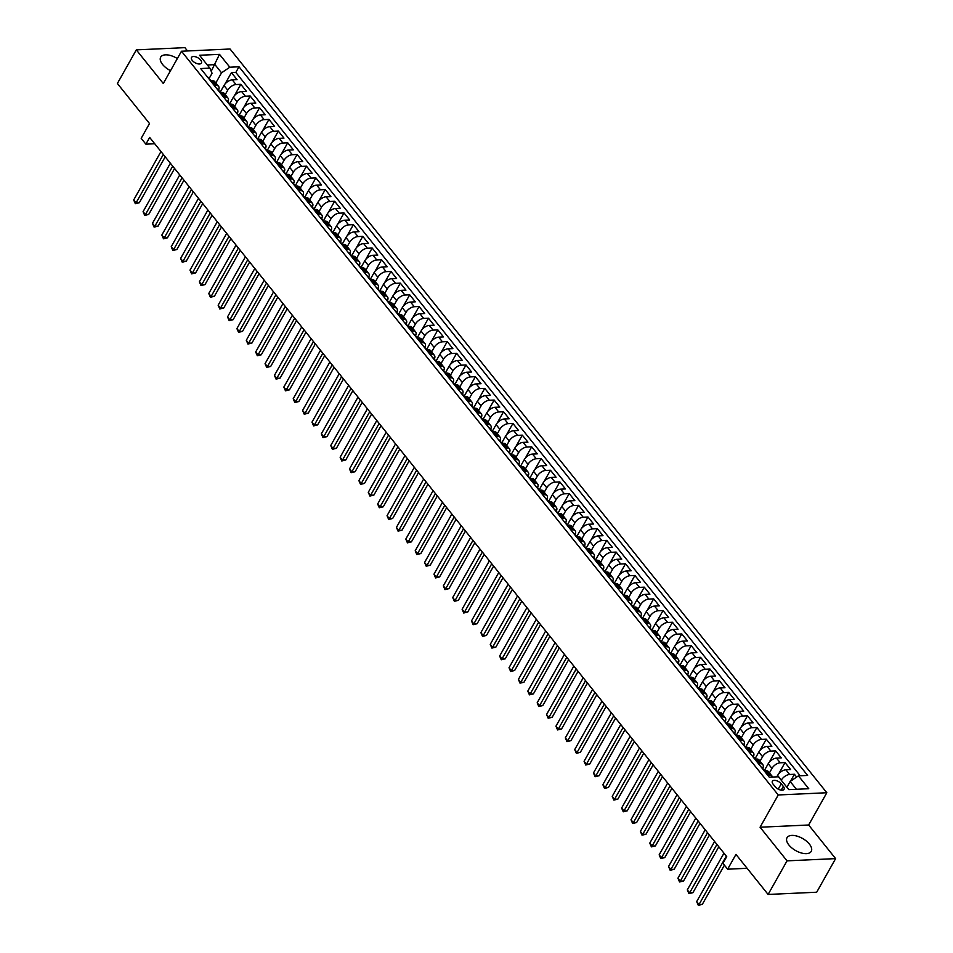 <?xml version="1.0" encoding="UTF-8"?>
<svg xmlns="http://www.w3.org/2000/svg" width="953" height="953" viewBox="0 0 953 953"><rect width="100%" height="100%" fill="white"/><g stroke="black" fill="none" stroke-linecap="round" stroke-linejoin="round"><path stroke-width="1.43" d="M177.341 58.562A13.902 6.969 29.4 0 0 160.688 57.144A13.902 6.969 29.4 0 0 162.558 64.435A13.902 6.969 29.4 0 0 170.539 70.653M788.893 845.001A13.902 6.969 29.4 0 0 801.294 852.959A13.902 6.969 29.4 0 0 811.241 851.363A13.902 6.969 29.4 0 0 809.371 844.06A13.902 6.969 29.4 0 0 796.97 836.103A13.902 6.969 29.4 0 0 787.023 837.711A13.902 6.969 29.4 0 0 788.893 845.001M192.256 60.444A5.706 2.859 29.4 0 0 197.342 63.708A5.706 2.859 29.4 0 0 201.428 63.053A5.706 2.859 29.4 0 0 200.666 60.063A5.706 2.859 29.4 0 0 195.568 56.799A5.706 2.859 29.4 0 0 191.493 57.454A5.706 2.859 29.4 0 0 192.256 60.444M187.55 50.962L184.894 47.65L136.315 49.878L117.386 83.483L149.514 123.533L141.187 138.328L145.88 144.165L154.731 143.76M826.823 792.741L230.054 49.008L181.475 51.236L778.244 794.969L826.823 792.741L808.644 825L760.065 827.228L787.035 860.857L835.614 858.617L808.644 825M835.614 858.617L816.685 892.222L768.106 894.45L735.966 854.4L727.639 869.196L747.116 868.29M787.035 860.857L768.106 894.45M796.66 777.064L794.421 774.265L790.478 781.257M776.79 776.85L777.588 775.42A7.136 3.86 -38.7 0 1 785.868 769.81L790.656 769.583L785.034 762.567L778.637 773.931M764.282 770.691L768.201 763.734A7.136 3.86 141.3 0 1 776.492 758.111L781.281 757.897L775.647 750.881L769.25 762.233M754.895 759.005L758.826 752.036A7.136 3.86 141.3 0 1 767.105 746.425L771.894 746.199L766.272 739.183L759.863 750.535M745.52 747.307L749.439 740.35A7.136 3.86 141.3 0 1 757.718 734.727L762.507 734.501L756.885 727.484L750.487 738.849M736.133 735.609L740.052 728.652A7.136 3.86 141.3 0 1 748.331 723.029L753.132 722.815L747.497 715.798L741.1 727.151M726.746 723.923L730.677 716.954A7.136 3.86 141.3 0 1 738.956 711.343L743.745 711.117L738.11 704.1L731.713 715.453M717.371 712.225L721.29 705.268A7.136 3.86 141.3 0 1 729.569 699.645L734.358 699.431L728.735 692.414L722.338 703.767M707.984 700.538L711.903 693.57A7.136 3.86 141.3 0 1 720.182 687.947L724.983 687.732L719.348 680.716L712.951 692.069M698.597 688.84L702.528 681.871A7.136 3.86 141.3 0 1 710.807 676.261L715.596 676.034L709.961 669.018L703.564 680.371M689.222 677.142L693.141 670.185A7.136 3.86 141.3 0 1 701.42 664.563L706.209 664.348L700.586 657.332L694.189 668.684M679.834 665.456L683.754 658.487A7.136 3.86 141.3 0 1 692.033 652.865L696.834 652.65L691.199 645.634L684.802 656.986M670.447 653.758L674.379 646.789A7.136 3.86 141.3 0 1 682.658 641.178L687.447 640.952L681.812 633.936L675.415 645.288M661.072 642.06L664.991 635.103A7.136 3.86 141.3 0 1 673.271 629.48L678.059 629.266L672.437 622.249L666.04 633.602M651.685 630.374L655.604 623.405A7.136 3.86 141.3 0 1 663.884 617.782L668.684 617.568L663.05 610.551L656.653 621.904M642.298 618.676L646.229 611.707A7.136 3.86 141.3 0 1 654.508 606.096L659.297 605.87L653.663 598.853L647.266 610.218M632.911 606.978L636.842 600.021A7.136 3.86 141.3 0 1 645.121 594.398L649.91 594.184L644.288 587.167L637.891 598.52M623.536 595.291L627.455 588.323A7.136 3.86 141.3 0 1 635.734 582.712L640.535 582.486L634.901 575.469L628.504 586.822M614.149 583.593L618.08 576.625A7.136 3.86 141.3 0 1 626.359 571.014L631.148 570.787L625.513 563.771L619.116 575.135M604.762 571.895L608.693 564.938A7.136 3.86 141.3 0 1 616.972 559.316L621.761 559.101L616.138 552.085L609.741 563.437M595.387 560.209L599.306 553.24A7.136 3.86 141.3 0 1 607.585 547.63L612.386 547.403L606.751 540.387L600.354 551.739M586 548.511L589.919 541.554A7.136 3.86 141.3 0 1 598.21 535.931L602.999 535.705L597.364 528.689L590.967 540.053M576.613 536.813L580.544 529.856A7.136 3.86 141.3 0 1 588.823 524.233L593.612 524.019L587.989 517.002L581.592 528.355M567.238 525.127L571.157 518.158A7.136 3.86 141.3 0 1 579.436 512.547L584.237 512.321L578.602 505.304L572.205 516.657M557.85 513.429L561.77 506.472A7.136 3.86 141.3 0 1 570.061 500.849L574.85 500.635L569.215 493.618L562.818 504.971M548.463 501.743L552.395 494.774A7.136 3.86 141.3 0 1 560.674 489.151L565.463 488.937L559.84 481.92L553.443 493.273M539.088 490.045L543.007 483.076A7.136 3.86 141.3 0 1 551.287 477.465L556.087 477.239L550.453 470.222L544.056 481.575M529.701 478.346L533.62 471.39A7.136 3.86 141.3 0 1 541.912 465.767L546.7 465.552L541.066 458.536L534.669 469.889M520.314 466.66L524.245 459.691A7.136 3.86 141.3 0 1 532.524 454.069L537.313 453.854L531.691 446.838L525.294 458.19M510.939 454.962L514.858 447.993A7.136 3.86 141.3 0 1 523.137 442.383L527.938 442.156L522.304 435.14L515.907 446.492M501.552 443.264L505.471 436.307A7.136 3.86 141.3 0 1 513.762 430.685L518.551 430.47L512.917 423.454L506.519 434.806M492.165 431.578L496.096 424.609A7.136 3.86 141.3 0 1 504.375 418.986L509.164 418.772L503.541 411.756L497.144 423.108M482.79 419.88L486.709 412.911A7.136 3.86 141.3 0 1 494.988 407.3L499.789 407.074L494.154 400.057L487.757 411.422M473.403 408.182L477.322 401.225A7.136 3.86 141.3 0 1 485.613 395.602L490.402 395.388L484.767 388.371L478.37 399.724M464.016 396.496L467.947 389.527A7.136 3.86 141.3 0 1 476.226 383.916L481.015 383.69L475.392 376.673L468.983 388.026M454.641 384.798L458.56 377.829A7.136 3.86 141.3 0 1 466.839 372.218L471.628 371.992L466.005 364.975L459.608 376.34M445.254 373.099L449.173 366.143A7.136 3.86 141.3 0 1 457.464 360.52L462.253 360.305L456.618 353.289L450.221 364.642M435.866 361.413L439.798 354.445A7.136 3.86 141.3 0 1 448.077 348.834L452.866 348.607L447.243 341.591L440.834 352.944M426.491 349.715L430.411 342.758A7.136 3.86 141.3 0 1 438.69 337.136L443.479 336.909L437.856 329.893L431.459 341.257M417.104 338.017L421.023 331.06A7.136 3.86 141.3 0 1 429.303 325.438L434.103 325.223L428.469 318.207L422.072 329.559M407.717 326.331L411.648 319.362A7.136 3.86 141.3 0 1 419.928 313.751L424.716 313.525L419.082 306.509L412.685 317.861M398.342 314.633L402.261 307.676A7.136 3.86 141.3 0 1 410.54 302.053L415.329 301.839L409.707 294.822L403.31 306.175M388.955 302.947L392.874 295.978A7.136 3.86 141.3 0 1 401.153 290.355L405.954 290.141L400.32 283.124L393.923 294.477M379.568 291.249L383.499 284.28A7.136 3.86 141.3 0 1 391.778 278.669L396.567 278.443L390.933 271.426L384.536 282.779M370.193 279.551L374.112 272.594A7.136 3.86 141.3 0 1 382.391 266.971L387.18 266.757L381.557 259.74L375.16 271.093M360.806 267.864L364.725 260.896A7.136 3.86 141.3 0 1 373.004 255.273L377.805 255.059L372.17 248.042L365.773 259.395M351.419 256.166L355.35 249.198A7.136 3.86 141.3 0 1 363.629 243.587L368.418 243.36L362.783 236.344L356.386 247.697M342.044 244.468L345.963 237.511A7.136 3.86 141.3 0 1 354.242 231.889L359.031 231.674L353.408 224.658L347.011 236.01M332.657 232.782L336.576 225.813A7.136 3.86 141.3 0 1 344.855 220.191L349.656 219.976L344.021 212.96L337.624 224.312M323.27 221.084L327.201 214.115A7.136 3.86 141.3 0 1 335.48 208.504L340.269 208.278L334.634 201.262L328.237 212.626M313.882 209.386L317.814 202.429A7.136 3.86 141.3 0 1 326.093 196.806L330.882 196.592L325.259 189.576L318.862 200.928M304.507 197.7L308.427 190.731A7.136 3.86 141.3 0 1 316.706 185.12L321.506 184.894L315.872 177.877L309.475 189.23M295.12 186.002L299.051 179.033A7.136 3.86 141.3 0 1 307.331 173.422L312.119 173.196L306.485 166.179L300.088 177.544M285.733 174.304L289.664 167.347A7.136 3.86 141.3 0 1 297.944 161.724L302.732 161.51L297.11 154.493L290.713 165.846M276.358 162.618L280.277 155.649A7.136 3.86 141.3 0 1 288.556 150.038L293.357 149.812L287.723 142.795L281.326 154.148M266.971 150.919L270.89 143.963A7.136 3.86 141.3 0 1 279.181 138.34L283.97 138.114L278.336 131.097L271.939 142.462M257.584 139.221L261.515 132.264A7.136 3.86 141.3 0 1 269.794 126.642L274.583 126.427L268.96 119.411L262.563 130.764M248.209 127.535L252.128 120.566A7.136 3.86 141.3 0 1 260.407 114.956L265.208 114.729L259.573 107.713L253.176 119.065M238.822 115.837L242.741 108.88A7.136 3.86 141.3 0 1 251.032 103.258L255.821 103.043L250.186 96.027L243.789 107.379M229.435 104.151L233.366 97.182A7.136 3.86 141.3 0 1 241.645 91.559L246.434 91.345L240.811 84.329L234.414 95.681M727.639 869.196L722.946 863.347L726.734 856.628L149.669 137.446L145.88 144.165M783.318 786.368L781.257 783.795A5.527 2.764 29.4 0 0 776.326 780.638A5.527 2.764 29.4 0 0 772.371 781.269A5.527 2.764 29.4 0 0 773.121 784.176L775.182 786.749A5.527 2.764 29.4 0 0 780.114 789.906A5.527 2.764 29.4 0 0 784.069 789.275A5.527 2.764 29.4 0 0 783.318 786.368L781.198 790.132M209.136 78.48L212.078 73.262L209.851 68.128L200.666 68.545L769.285 777.195L778.482 776.778L788.798 789.632L808.752 788.715L798.435 775.861L807.62 775.432L239 66.781L229.816 67.21L221.537 72.821L214.961 64.637L207.337 64.995M209.851 68.128L199.534 55.262L219.488 54.345L229.816 67.21M225.218 94.633L227.731 90.166A7.136 3.86 -38.7 0 1 236.01 84.543L240.811 84.329M220.06 92.453L223.979 85.484L227.731 90.166M234.593 106.331L237.118 101.864A7.136 3.86 -38.7 0 1 245.397 96.241L250.186 96.027M243.98 118.017L246.505 113.55A7.136 3.86 -38.7 0 1 254.785 107.939L259.573 107.713M253.367 129.715L255.88 125.248A7.136 3.86 -38.7 0 1 264.16 119.625L268.96 119.411M262.742 141.413L265.268 136.946A7.136 3.86 -38.7 0 1 273.547 131.323L278.336 131.097M272.129 153.099L274.655 148.632A7.136 3.86 -38.7 0 1 282.934 143.021L287.723 142.795M281.516 164.798L284.03 160.33A7.136 3.86 -38.7 0 1 292.309 154.708L297.11 154.493M290.903 176.496L293.417 172.028A7.136 3.86 -38.7 0 1 301.696 166.406L306.485 166.179M300.278 188.182L302.804 183.715A7.136 3.86 -38.7 0 1 311.083 178.104L315.872 177.877M309.665 199.88L312.179 195.413A7.136 3.86 -38.7 0 1 320.458 189.79L325.259 189.576M319.052 211.578L321.566 207.099A7.136 3.86 -38.7 0 1 329.845 201.488L334.634 201.262M328.428 223.264L330.953 218.797A7.136 3.86 -38.7 0 1 339.232 213.174L344.021 212.96M337.815 234.962L340.328 230.495A7.136 3.86 -38.7 0 1 348.607 224.872L353.408 224.658M347.202 246.66L349.715 242.181A7.136 3.86 -38.7 0 1 357.994 236.57L362.783 236.344M356.577 258.346L359.102 253.879A7.136 3.86 -38.7 0 1 367.381 248.256L372.17 248.042M365.964 270.044L368.477 265.577A7.136 3.86 -38.7 0 1 376.769 259.955L381.557 259.74M375.351 281.743L377.864 277.263A7.136 3.86 -38.7 0 1 386.144 271.653L390.933 271.426M384.726 293.429L387.252 288.962A7.136 3.86 -38.7 0 1 395.531 283.339L400.32 283.124M394.113 305.127L396.627 300.66A7.136 3.86 -38.7 0 1 404.918 295.037L409.707 294.822M403.5 316.813L406.014 312.346A7.136 3.86 -38.7 0 1 414.293 306.735L419.082 306.509M412.875 328.511L415.401 324.044A7.136 3.86 -38.7 0 1 423.68 318.421L428.469 318.207M422.262 340.209L424.776 335.742A7.136 3.86 -38.7 0 1 433.067 330.119L437.856 329.893M431.649 351.895L434.163 347.428A7.136 3.86 -38.7 0 1 442.442 341.817L447.243 341.591M441.025 363.593L443.55 359.126A7.136 3.86 -38.7 0 1 451.829 353.503L456.618 353.289M450.412 375.291L452.925 370.824A7.136 3.86 -38.7 0 1 461.216 365.202L466.005 364.975M459.799 386.978L462.312 382.51A7.136 3.86 -38.7 0 1 470.591 376.9L475.392 376.673M469.174 398.676L471.699 394.208A7.136 3.86 -38.7 0 1 479.978 388.586L484.767 388.371M478.561 410.374L481.074 405.895A7.136 3.86 -38.7 0 1 489.365 400.284L494.154 400.057M487.948 422.06L490.461 417.593A7.136 3.86 -38.7 0 1 498.741 411.97L503.541 411.756M497.323 433.758L499.849 429.291A7.136 3.86 -38.7 0 1 508.128 423.668L512.917 423.454M506.71 445.456L509.224 440.977A7.136 3.86 -38.7 0 1 517.515 435.366L522.304 435.14M516.097 457.142L518.611 452.675A7.136 3.86 -38.7 0 1 526.89 447.052L531.691 446.838M525.472 468.84L527.998 464.373A7.136 3.86 -38.7 0 1 536.277 458.75L541.066 458.536M534.859 480.538L537.373 476.059A7.136 3.86 -38.7 0 1 545.664 470.448L550.453 470.222M544.246 492.224L546.76 487.757A7.136 3.86 -38.7 0 1 555.039 482.135L559.84 481.92M553.622 503.923L556.147 499.455A7.136 3.86 -38.7 0 1 564.426 493.833L569.215 493.618M563.009 515.609L565.534 511.142A7.136 3.86 -38.7 0 1 573.813 505.531L578.602 505.304M572.396 527.307L574.909 522.84A7.136 3.86 -38.7 0 1 583.188 517.217L587.989 517.002M581.771 539.005L584.296 534.538A7.136 3.86 -38.7 0 1 592.575 528.915L597.364 528.689M591.158 550.691L593.683 546.224A7.136 3.86 -38.7 0 1 601.962 540.613L606.751 540.387M600.545 562.389L603.058 557.922A7.136 3.86 -38.7 0 1 611.338 552.299L616.138 552.085M609.932 574.087L612.445 569.62A7.136 3.86 -38.7 0 1 620.725 563.997L625.513 563.771M619.307 585.773L621.832 581.306A7.136 3.86 -38.7 0 1 630.112 575.695L634.901 575.469M628.694 597.471L631.208 593.004A7.136 3.86 -38.7 0 1 639.487 587.382L644.288 587.167M638.081 609.17L640.595 604.69A7.136 3.86 -38.7 0 1 648.874 599.08L653.663 598.853M647.456 620.856L649.982 616.388A7.136 3.86 -38.7 0 1 658.261 610.766L663.05 610.551M656.843 632.554L659.357 628.087A7.136 3.86 -38.7 0 1 667.636 622.464L672.437 622.249M666.23 644.252L668.744 639.773A7.136 3.86 -38.7 0 1 677.023 634.162L681.812 633.936M675.606 655.938L678.131 651.471A7.136 3.86 -38.7 0 1 686.41 645.848L691.199 645.634M684.993 667.636L687.506 663.169A7.136 3.86 -38.7 0 1 695.785 657.546L700.586 657.332M694.38 679.334L696.893 674.855A7.136 3.86 -38.7 0 1 705.172 669.244L709.961 669.018M703.755 691.02L706.28 686.553A7.136 3.86 -38.7 0 1 714.559 680.93L719.348 680.716M713.142 702.718L715.655 698.251A7.136 3.86 -38.7 0 1 723.946 692.628L728.735 692.414M722.529 714.405L725.042 709.937A7.136 3.86 -38.7 0 1 733.322 704.327L738.11 704.1M731.904 726.103L734.429 721.635A7.136 3.86 -38.7 0 1 742.709 716.013L747.497 715.798M741.291 737.801L743.805 733.333A7.136 3.86 -38.7 0 1 752.096 727.711L756.885 727.484M750.678 749.487L753.192 745.02A7.136 3.86 -38.7 0 1 761.471 739.409L766.272 739.183M760.053 761.185L762.579 756.718A7.136 3.86 -38.7 0 1 770.858 751.095L775.647 750.881M769.44 772.883L771.954 768.416A7.136 3.86 -38.7 0 1 780.245 762.793L785.034 762.567M781.257 780.245L781.341 780.102A7.136 3.86 -38.7 0 1 789.62 774.491L794.421 774.265M800.186 775.778L235.82 72.428L231.424 72.631L225.027 83.983M223.979 85.484A7.136 3.86 141.3 0 1 232.258 79.873L237.059 79.647L231.424 72.631M764.163 770.81L765.914 770.727A7.136 3.86 -38.7 0 1 768.44 771.644L772.204 776.314A7.136 3.86 -38.7 0 1 772.585 777.04M767.915 775.48L769.667 775.408A7.136 3.86 -38.7 0 1 772.204 776.314M758.528 763.794L760.28 763.71A7.136 3.86 -38.7 0 1 762.817 764.628A7.136 3.86 -38.7 0 1 762.734 768.416M762.817 764.628L759.064 759.946A7.136 3.86 141.3 0 0 756.527 759.029L754.776 759.112M749.141 752.096L750.904 752.012A7.136 3.86 -38.7 0 1 753.43 752.93A7.136 3.86 -38.7 0 1 753.346 756.718M753.43 752.93L749.677 748.248A7.136 3.86 141.3 0 0 747.152 747.343L745.389 747.414M739.766 740.398L741.517 740.326A7.136 3.86 -38.7 0 1 744.055 741.231A7.136 3.86 -38.7 0 1 743.971 745.02M744.055 741.231L740.29 736.562A7.136 3.86 141.3 0 0 737.765 735.645L736.014 735.728M730.379 728.711L732.13 728.628A7.136 3.86 -38.7 0 1 734.668 729.545A7.136 3.86 -38.7 0 1 734.584 733.333M734.668 729.545L730.915 724.864A7.136 3.86 141.3 0 0 728.378 723.946L726.627 724.03M720.992 717.013L722.755 716.93A7.136 3.86 -38.7 0 1 725.281 717.847A7.136 3.86 -38.7 0 1 725.197 721.635M725.281 717.847L721.528 713.166A7.136 3.86 141.3 0 0 719.003 712.26L717.24 712.332M711.617 705.315L713.368 705.244A7.136 3.86 -38.7 0 1 715.894 706.149A7.136 3.86 -38.7 0 1 715.822 709.937M715.894 706.149L712.141 701.479A7.136 3.86 141.3 0 0 709.616 700.562L707.865 700.646M702.23 693.629L703.981 693.546A7.136 3.86 -38.7 0 1 706.518 694.463A7.136 3.86 -38.7 0 1 706.435 698.251M706.518 694.463L702.766 689.781A7.136 3.86 141.3 0 0 700.229 688.864L698.478 688.948M692.843 681.931L694.606 681.848A7.136 3.86 -38.7 0 1 697.131 682.765A7.136 3.86 -38.7 0 1 697.048 686.553M697.131 682.765L693.379 678.083A7.136 3.86 141.3 0 0 690.854 677.178L689.09 677.249M683.468 670.233L685.219 670.162A7.136 3.86 -38.7 0 1 687.744 671.067A7.136 3.86 -38.7 0 1 687.673 674.855M687.744 671.067L683.992 666.397A7.136 3.86 141.3 0 0 681.466 665.48L679.715 665.563M674.081 658.547L675.832 658.463A7.136 3.86 -38.7 0 1 678.369 659.381A7.136 3.86 -38.7 0 1 678.286 663.169M678.369 659.381L674.617 654.699A7.136 3.86 141.3 0 0 672.079 653.782L670.328 653.865M664.694 646.849L666.457 646.765A7.136 3.86 -38.7 0 1 668.982 647.683A7.136 3.86 -38.7 0 1 668.899 651.471M668.982 647.683L665.23 643.001A7.136 3.86 141.3 0 0 662.692 642.096L660.941 642.179M655.319 635.163L657.07 635.079A7.136 3.86 -38.7 0 1 659.595 635.985A7.136 3.86 -38.7 0 1 659.524 639.773M659.595 635.985L655.843 631.315A7.136 3.86 141.3 0 0 653.317 630.398L651.566 630.481M645.931 623.465L647.683 623.381A7.136 3.86 -38.7 0 1 650.22 624.298A7.136 3.86 -38.7 0 1 650.137 628.087M650.22 624.298L646.468 619.617A7.136 3.86 141.3 0 0 643.93 618.7L642.179 618.783M636.544 611.766L638.307 611.683A7.136 3.86 -38.7 0 1 640.833 612.6A7.136 3.86 -38.7 0 1 640.75 616.388M640.833 612.6L637.08 607.931A7.136 3.86 141.3 0 0 634.543 607.013L632.792 607.097M627.169 600.08L628.92 599.997A7.136 3.86 -38.7 0 1 631.446 600.914A7.136 3.86 -38.7 0 1 631.362 604.702M631.446 600.914L627.693 596.233A7.136 3.86 141.3 0 0 625.168 595.315L623.417 595.399M617.782 588.382L619.533 588.299A7.136 3.86 -38.7 0 1 622.071 589.216A7.136 3.86 -38.7 0 1 621.987 593.004M622.071 589.216L618.318 584.534A7.136 3.86 141.3 0 0 615.781 583.629L614.03 583.701M608.395 576.684L610.146 576.613A7.136 3.86 -38.7 0 1 612.684 577.518A7.136 3.86 -38.7 0 1 612.6 581.306M612.684 577.518L608.931 572.848A7.136 3.86 141.3 0 0 606.394 571.931L604.643 572.014M599.02 564.998L600.771 564.915A7.136 3.86 -38.7 0 1 603.297 565.832A7.136 3.86 -38.7 0 1 603.213 569.62M603.297 565.832L599.544 561.15A7.136 3.86 141.3 0 0 597.019 560.233L595.268 560.316M589.633 553.3L591.384 553.216A7.136 3.86 -38.7 0 1 593.922 554.134A7.136 3.86 -38.7 0 1 593.838 557.922M593.922 554.134L590.169 549.452A7.136 3.86 141.3 0 0 587.632 548.547L585.881 548.618M580.246 541.602L581.997 541.53A7.136 3.86 -38.7 0 1 584.534 542.436A7.136 3.86 -38.7 0 1 584.451 546.224M584.534 542.436L580.782 537.766A7.136 3.86 141.3 0 0 578.245 536.849L576.494 536.932M570.871 529.916L572.622 529.832A7.136 3.86 -38.7 0 1 575.147 530.75A7.136 3.86 -38.7 0 1 575.064 534.538M575.147 530.75L571.395 526.068A7.136 3.86 141.3 0 0 568.87 525.151L567.118 525.234M561.484 518.218L563.235 518.134A7.136 3.86 -38.7 0 1 565.772 519.051A7.136 3.86 -38.7 0 1 565.689 522.84M565.772 519.051L562.02 514.37A7.136 3.86 141.3 0 0 559.482 513.464L557.731 513.536M552.097 506.519L553.848 506.448A7.136 3.86 -38.7 0 1 556.385 507.353A7.136 3.86 -38.7 0 1 556.302 511.142M556.385 507.353L552.633 502.684A7.136 3.86 141.3 0 0 550.095 501.766L548.344 501.85M542.722 494.833L544.473 494.75A7.136 3.86 -38.7 0 1 546.998 495.667A7.136 3.86 -38.7 0 1 546.915 499.455M546.998 495.667L543.246 490.986A7.136 3.86 141.3 0 0 540.72 490.068L538.957 490.152M533.335 483.135L535.086 483.052A7.136 3.86 -38.7 0 1 537.623 483.969A7.136 3.86 -38.7 0 1 537.54 487.757M537.623 483.969L533.871 479.288A7.136 3.86 141.3 0 0 531.333 478.382L529.582 478.454M523.947 471.437L525.699 471.366A7.136 3.86 -38.7 0 1 528.236 472.271A7.136 3.86 -38.7 0 1 528.153 476.059M528.236 472.271L524.484 467.601A7.136 3.86 141.3 0 0 521.946 466.684L520.195 466.767M514.572 459.751L516.323 459.668A7.136 3.86 -38.7 0 1 518.849 460.585A7.136 3.86 -38.7 0 1 518.766 464.373M518.849 460.585L515.096 455.903A7.136 3.86 141.3 0 0 512.571 454.986L510.808 455.069M505.185 448.053L506.936 447.97A7.136 3.86 -38.7 0 1 509.474 448.887A7.136 3.86 -38.7 0 1 509.39 452.675M509.474 448.887L505.721 444.205A7.136 3.86 141.3 0 0 503.184 443.3L501.433 443.383M495.798 436.367L497.549 436.283A7.136 3.86 -38.7 0 1 500.087 437.189A7.136 3.86 -38.7 0 1 500.003 440.977M500.087 437.189L496.334 432.519A7.136 3.86 141.3 0 0 493.797 431.602L492.046 431.685M486.411 424.669L488.174 424.585A7.136 3.86 -38.7 0 1 490.7 425.503A7.136 3.86 -38.7 0 1 490.616 429.291M490.7 425.503L486.947 420.821A7.136 3.86 141.3 0 0 484.422 419.904L482.659 419.987M477.036 412.971L478.787 412.887A7.136 3.86 -38.7 0 1 481.325 413.805A7.136 3.86 -38.7 0 1 481.241 417.593M481.325 413.805L477.572 409.135A7.136 3.86 141.3 0 0 475.035 408.218L473.284 408.301M467.649 401.284L469.4 401.201A7.136 3.86 -38.7 0 1 471.938 402.118A7.136 3.86 -38.7 0 1 471.854 405.907M471.938 402.118L468.185 397.437A7.136 3.86 141.3 0 0 465.648 396.519L463.897 396.603M458.262 389.586L460.025 389.503A7.136 3.86 -38.7 0 1 462.55 390.42A7.136 3.86 -38.7 0 1 462.467 394.208M462.55 390.42L458.798 385.739A7.136 3.86 141.3 0 0 456.273 384.833L454.51 384.905M448.887 377.888L450.638 377.817A7.136 3.86 -38.7 0 1 453.175 378.722A7.136 3.86 -38.7 0 1 453.092 382.51M453.175 378.722L449.411 374.052A7.136 3.86 141.3 0 0 446.886 373.135L445.134 373.219M439.5 366.202L441.251 366.119A7.136 3.86 -38.7 0 1 443.788 367.036A7.136 3.86 -38.7 0 1 443.705 370.824M443.788 367.036L440.036 362.354A7.136 3.86 141.3 0 0 437.498 361.437L435.747 361.521M430.113 354.504L431.876 354.421A7.136 3.86 -38.7 0 1 434.401 355.338A7.136 3.86 -38.7 0 1 434.318 359.126M434.401 355.338L430.649 350.656A7.136 3.86 141.3 0 0 428.123 349.751L426.36 349.822M420.738 342.806L422.489 342.735A7.136 3.86 -38.7 0 1 425.026 343.64A7.136 3.86 -38.7 0 1 424.943 347.428M425.026 343.64L421.262 338.97A7.136 3.86 141.3 0 0 418.736 338.053L416.985 338.136M411.351 331.12L413.102 331.036A7.136 3.86 -38.7 0 1 415.639 331.954A7.136 3.86 -38.7 0 1 415.556 335.742M415.639 331.954L411.887 327.272A7.136 3.86 141.3 0 0 409.349 326.355L407.598 326.438M401.963 319.422L403.727 319.338A7.136 3.86 -38.7 0 1 406.252 320.256A7.136 3.86 -38.7 0 1 406.169 324.044M406.252 320.256L402.5 315.574A7.136 3.86 141.3 0 0 399.974 314.669L398.211 314.74M392.588 307.724L394.339 307.652A7.136 3.86 -38.7 0 1 396.865 308.558A7.136 3.86 -38.7 0 1 396.793 312.346M396.865 308.558L393.112 303.888A7.136 3.86 141.3 0 0 390.587 302.971L388.836 303.054M383.201 296.038L384.952 295.954A7.136 3.86 -38.7 0 1 387.49 296.871A7.136 3.86 -38.7 0 1 387.406 300.66M387.49 296.871L383.737 292.19A7.136 3.86 141.3 0 0 381.2 291.273L379.449 291.356M373.814 284.339L375.577 284.256A7.136 3.86 -38.7 0 1 378.103 285.173A7.136 3.86 -38.7 0 1 378.019 288.962M378.103 285.173L374.35 280.492A7.136 3.86 141.3 0 0 371.825 279.586L370.062 279.658M364.439 272.641L366.19 272.57A7.136 3.86 -38.7 0 1 368.716 273.475A7.136 3.86 -38.7 0 1 368.644 277.263M368.716 273.475L364.963 268.806A7.136 3.86 141.3 0 0 362.438 267.888L360.687 267.972M355.052 260.955L356.803 260.872A7.136 3.86 -38.7 0 1 359.341 261.789A7.136 3.86 -38.7 0 1 359.257 265.577M359.341 261.789L355.588 257.107A7.136 3.86 141.3 0 0 353.051 256.19L351.3 256.274M345.665 249.257L347.428 249.174A7.136 3.86 -38.7 0 1 349.954 250.091A7.136 3.86 -38.7 0 1 349.87 253.879M349.954 250.091L346.201 245.409A7.136 3.86 141.3 0 0 343.664 244.504L341.913 244.576M336.29 237.571L338.041 237.488A7.136 3.86 -38.7 0 1 340.566 238.393A7.136 3.86 -38.7 0 1 340.495 242.181M340.566 238.393L336.814 233.723A7.136 3.86 141.3 0 0 334.289 232.806L332.537 232.889M326.903 225.873L328.654 225.79A7.136 3.86 -38.7 0 1 331.191 226.707A7.136 3.86 -38.7 0 1 331.108 230.495M331.191 226.707L327.439 222.025A7.136 3.86 141.3 0 0 324.902 221.108L323.15 221.191M317.516 214.175L319.279 214.091A7.136 3.86 -38.7 0 1 321.804 215.009A7.136 3.86 -38.7 0 1 321.721 218.797M321.804 215.009L318.052 210.339A7.136 3.86 141.3 0 0 315.514 209.422L313.763 209.505M308.141 202.489L309.892 202.405A7.136 3.86 -38.7 0 1 312.417 203.323A7.136 3.86 -38.7 0 1 312.334 207.111M312.417 203.323L308.665 198.641A7.136 3.86 141.3 0 0 306.139 197.724L304.388 197.807M298.754 190.791L300.505 190.707A7.136 3.86 -38.7 0 1 303.042 191.624A7.136 3.86 -38.7 0 1 302.959 195.413M303.042 191.624L299.29 186.943A7.136 3.86 141.3 0 0 296.752 186.038L295.001 186.109M289.367 179.093L291.13 179.021A7.136 3.86 -38.7 0 1 293.655 179.926A7.136 3.86 -38.7 0 1 293.572 183.715M293.655 179.926L289.903 175.257A7.136 3.86 141.3 0 0 287.365 174.339L285.614 174.423M279.991 167.406L281.743 167.323A7.136 3.86 -38.7 0 1 284.268 168.24A7.136 3.86 -38.7 0 1 284.185 172.028M284.268 168.24L280.516 163.559A7.136 3.86 141.3 0 0 277.99 162.641L276.239 162.725M270.604 155.708L272.355 155.625A7.136 3.86 -38.7 0 1 274.893 156.542A7.136 3.86 -38.7 0 1 274.809 160.33M274.893 156.542L271.14 151.861A7.136 3.86 141.3 0 0 268.603 150.955L266.852 151.027M261.217 144.01L262.968 143.939A7.136 3.86 -38.7 0 1 265.506 144.844A7.136 3.86 -38.7 0 1 265.422 148.632M265.506 144.844L261.753 140.174A7.136 3.86 141.3 0 0 259.216 139.257L257.465 139.341M251.842 132.324L253.593 132.241A7.136 3.86 -38.7 0 1 256.119 133.158A7.136 3.86 -38.7 0 1 256.035 136.946M256.119 133.158L252.366 128.476A7.136 3.86 141.3 0 0 249.841 127.559L248.09 127.642M242.455 120.626L244.206 120.543A7.136 3.86 -38.7 0 1 246.744 121.46A7.136 3.86 -38.7 0 1 246.66 125.248M246.744 121.46L242.991 116.778A7.136 3.86 141.3 0 0 240.454 115.873L238.703 115.944M233.068 108.928L234.819 108.856A7.136 3.86 -38.7 0 1 237.357 109.762A7.136 3.86 -38.7 0 1 237.273 113.55M237.357 109.762L233.604 105.092A7.136 3.86 141.3 0 0 231.067 104.175L229.316 104.258M223.693 97.242L225.444 97.158A7.136 3.86 -38.7 0 1 227.97 98.076A7.136 3.86 -38.7 0 1 227.886 101.864M227.97 98.076L224.217 93.394A7.136 3.86 141.3 0 0 221.692 92.477L219.929 92.56M214.306 85.544L216.057 85.46A7.136 3.86 -38.7 0 1 218.594 86.378A7.136 3.86 -38.7 0 1 218.511 90.166M218.594 86.378L214.842 81.696A7.136 3.86 141.3 0 0 212.305 80.791L210.553 80.862M796.422 789.287L790.156 781.472L798.435 775.861M786.892 787.261L790.156 781.472M760.065 827.228L778.244 794.969M136.315 49.878L163.297 83.507L181.475 51.236M211.221 71.284L219.488 54.345M215.831 82.947L221.537 72.821M235.82 72.428L239 66.781M726.317 856.104L699.025 904.528L696.679 901.598L723.97 853.173M724.411 865.169L702.313 904.373L699.025 904.528L698.323 905.35L696.679 901.598M702.313 904.373L698.323 905.35M761.102 766.986A4.729 2.561 -38.7 0 1 762.031 767.534L763.818 769.762A4.729 2.561 141.3 0 0 763.091 769.274L762.912 769.25M716.93 844.406L689.65 892.83L687.304 889.911L714.583 841.487M764.139 770.643A4.729 2.561 141.3 0 0 763.818 769.762M718.812 846.752L692.926 892.675L689.65 892.83L688.948 893.652L687.304 889.911M692.926 892.675L688.948 893.652M751.714 755.3A4.729 2.561 -38.7 0 1 752.644 755.848L754.431 758.064A4.729 2.561 141.3 0 0 753.716 757.575L753.525 757.552M707.543 832.719L680.263 881.132L677.917 878.213L705.208 829.789M754.752 758.957A4.729 2.561 141.3 0 0 754.431 758.064M709.425 835.054L683.551 880.989L680.263 881.132L679.56 881.966L677.917 878.213M683.551 880.989L679.56 881.966M742.327 743.602A4.729 2.561 -38.7 0 1 743.269 744.15L745.043 746.366A4.729 2.561 141.3 0 0 744.329 745.877L744.138 745.865M698.168 821.021L670.876 869.446L668.529 866.515L695.821 818.103M745.377 747.259A4.729 2.561 141.3 0 0 745.043 746.366M700.038 823.356L674.164 869.291L670.876 869.446L670.173 870.268L668.529 866.515M674.164 869.291L670.173 870.268M732.952 731.904A4.729 2.561 -38.7 0 1 733.881 732.452L735.668 734.68A4.729 2.561 141.3 0 0 734.942 734.191L734.763 734.167M688.781 809.323L661.501 857.748L659.154 854.829L686.434 806.405M735.99 735.561A4.729 2.561 141.3 0 0 735.668 734.68M690.663 811.67L664.777 857.593L661.501 857.748L660.798 858.57L659.154 854.829M664.777 857.593L660.798 858.57M723.565 720.218A4.729 2.561 -38.7 0 1 724.494 720.766L726.281 722.982A4.729 2.561 141.3 0 0 725.555 722.493L725.376 722.469M679.394 797.637L652.114 846.05L649.767 843.131L677.059 794.707M726.603 723.875A4.729 2.561 141.3 0 0 726.281 722.982M681.276 799.972L655.402 845.907L652.114 846.05L651.411 846.883L649.767 843.131M655.402 845.907L651.411 846.883M714.178 708.52A4.729 2.561 -38.7 0 1 715.119 709.068L716.894 711.283A4.729 2.561 141.3 0 0 716.179 710.795L715.989 710.783M670.019 785.939L642.727 834.363L640.38 831.433L667.672 783.021M717.228 712.177A4.729 2.561 141.3 0 0 716.894 711.283M671.889 788.286L646.015 834.209L642.727 834.363L642.024 835.185L640.38 831.433M646.015 834.209L642.024 835.185M704.803 696.822A4.729 2.561 -38.7 0 1 705.732 697.37L707.519 699.597A4.729 2.561 141.3 0 0 706.792 699.109L706.614 699.085M660.632 774.241L633.352 822.665L631.005 819.747L658.285 771.322M707.841 700.479A4.729 2.561 141.3 0 0 707.519 699.597M662.514 776.588L636.628 822.522L633.352 822.665L632.649 823.487L631.005 819.747M636.628 822.522L632.649 823.487M695.416 685.136A4.729 2.561 -38.7 0 1 696.345 685.683L698.132 687.899A4.729 2.561 141.3 0 0 697.405 687.411L697.227 687.387M651.244 762.555L623.965 810.979L621.618 808.049L648.898 759.624M698.454 688.793A4.729 2.561 141.3 0 0 698.132 687.899M653.127 764.89L627.253 810.824L623.965 810.979L623.262 811.801L621.618 808.049M627.253 810.824L623.262 811.801M686.029 673.437A4.729 2.561 -38.7 0 1 686.97 673.985L688.745 676.201A4.729 2.561 141.3 0 0 688.03 675.725L687.84 675.701M641.869 750.857L614.578 799.281L612.231 796.351L639.523 747.938M689.079 677.095A4.729 2.561 141.3 0 0 688.745 676.201M643.74 753.204L617.866 799.126L614.578 799.281L613.875 800.103L612.231 796.351M617.866 799.126L613.875 800.103M676.654 661.739A4.729 2.561 -38.7 0 1 677.583 662.287L679.37 664.515A4.729 2.561 141.3 0 0 678.643 664.027L678.465 664.003M632.482 739.159L605.203 787.583L602.856 784.664L630.136 736.24M679.692 665.397A4.729 2.561 141.3 0 0 679.37 664.515M634.364 741.505L608.479 787.44L605.203 787.583L604.5 788.417L602.856 784.664M608.479 787.44L604.5 788.417M667.267 650.053A4.729 2.561 -38.7 0 1 668.196 650.601L669.983 652.817A4.729 2.561 141.3 0 0 669.256 652.328L669.077 652.305M623.095 727.473L595.816 775.897L593.469 772.966L620.748 724.542M670.304 653.71A4.729 2.561 141.3 0 0 669.983 652.817M624.977 729.807L599.092 775.742L595.816 775.897L595.113 776.719L593.469 772.966M599.092 775.742L595.113 776.719M657.88 638.355A4.729 2.561 -38.7 0 1 658.821 638.903L660.596 641.131A4.729 2.561 141.3 0 0 659.881 640.642L659.69 640.619M613.72 715.774L586.429 764.199L584.082 761.28L611.373 712.856M660.929 642.012A4.729 2.561 141.3 0 0 660.596 641.131M615.59 718.121L589.716 764.044L586.429 764.199L585.726 765.021L584.082 761.28M589.716 764.044L585.726 765.021M648.493 626.657A4.729 2.561 -38.7 0 1 649.434 627.205L651.221 629.433A4.729 2.561 141.3 0 0 650.494 628.944L650.315 628.92M604.333 704.076L577.053 752.501L574.707 749.582L601.986 701.158M651.542 630.314A4.729 2.561 141.3 0 0 651.221 629.433M606.215 706.423L580.329 752.358L577.053 752.501L576.351 753.335L574.707 749.582M580.329 752.358L576.351 753.335M639.118 614.971A4.729 2.561 -38.7 0 1 640.047 615.519L641.834 617.735A4.729 2.561 141.3 0 0 641.107 617.246L640.928 617.222M594.946 692.39L567.666 740.815L565.32 737.884L592.599 689.46M642.155 618.628A4.729 2.561 141.3 0 0 641.834 617.735M596.828 694.725L570.942 740.66L567.666 740.815L566.964 741.637L565.32 737.884M570.942 740.66L566.964 741.637M629.73 603.273A4.729 2.561 -38.7 0 1 630.672 603.821L632.447 606.048A4.729 2.561 141.3 0 0 631.732 605.56L631.541 605.536M585.571 680.692L558.279 729.116L555.933 726.198L583.224 677.774M632.78 606.93A4.729 2.561 141.3 0 0 632.447 606.048M587.441 683.039L561.567 728.962L558.279 729.116L557.576 729.938L555.933 726.198M561.567 728.962L557.576 729.938M620.343 591.575A4.729 2.561 -38.7 0 1 621.285 592.123L623.071 594.35A4.729 2.561 141.3 0 0 622.345 593.862L622.166 593.838M576.184 669.006L548.904 717.418L546.557 714.5L573.837 666.076M623.393 595.232A4.729 2.561 141.3 0 0 623.071 594.35M578.066 671.341L552.18 717.275L548.904 717.418L548.189 718.252L546.557 714.5M552.18 717.275L548.189 718.252M610.968 579.889A4.729 2.561 -38.7 0 1 611.897 580.437L613.684 582.652A4.729 2.561 141.3 0 0 612.958 582.164L612.779 582.14M566.797 657.308L539.517 705.732L537.17 702.802L564.45 654.377M614.006 583.546A4.729 2.561 141.3 0 0 613.684 582.652M568.679 659.643L542.793 705.577L539.517 705.732L538.814 706.554L537.17 702.802M542.793 705.577L538.814 706.554M601.581 568.191A4.729 2.561 -38.7 0 1 602.522 568.738L604.297 570.966A4.729 2.561 141.3 0 0 603.583 570.478L603.392 570.454M557.422 645.61L530.13 694.034L527.783 691.116L555.075 642.691M604.631 571.848A4.729 2.561 141.3 0 0 604.297 570.966M559.292 647.957L533.418 693.879L530.13 694.034L529.427 694.856L527.783 691.116M533.418 693.879L529.427 694.856M592.194 556.504A4.729 2.561 -38.7 0 1 593.135 557.052L594.922 559.268A4.729 2.561 141.3 0 0 594.195 558.78L594.017 558.756M548.035 633.924L520.755 682.336L518.408 679.418L545.688 630.993M595.244 560.161A4.729 2.561 141.3 0 0 594.922 559.268M549.917 636.259L524.031 682.193L520.755 682.336L520.04 683.17L518.408 679.418M524.031 682.193L520.04 683.17M582.819 544.806A4.729 2.561 -38.7 0 1 583.748 545.354L585.535 547.57A4.729 2.561 141.3 0 0 584.808 547.082L584.63 547.07M538.648 622.226L511.368 670.65L509.021 667.719L536.301 619.307M585.857 548.463A4.729 2.561 141.3 0 0 585.535 547.57M540.53 624.56L514.644 670.495L511.368 670.65L510.665 671.472L509.021 667.719M514.644 670.495L510.665 671.472M573.432 533.108A4.729 2.561 -38.7 0 1 574.373 533.656L576.148 535.884A4.729 2.561 141.3 0 0 575.433 535.395L575.243 535.372M529.272 610.528L501.981 658.952L499.634 656.033L526.926 607.609M576.482 536.765A4.729 2.561 141.3 0 0 576.148 535.884M531.143 612.874L505.269 658.797L501.981 658.952L501.278 659.774L499.634 656.033M505.269 658.797L501.278 659.774M564.045 521.422A4.729 2.561 -38.7 0 1 564.986 521.97L566.761 524.186A4.729 2.561 141.3 0 0 566.046 523.697L565.868 523.673M519.885 598.841L492.606 647.254L490.259 644.335L517.539 595.911M567.095 525.079A4.729 2.561 141.3 0 0 566.761 524.186M521.767 601.176L495.882 647.111L492.606 647.254L491.891 648.088L490.259 644.335M495.882 647.111L491.891 648.088M554.67 509.724A4.729 2.561 -38.7 0 1 555.599 510.272L557.386 512.488A4.729 2.561 141.3 0 0 556.659 511.999L556.481 511.987M510.498 587.143L483.219 635.568L480.872 632.637L508.152 584.225M557.708 513.381A4.729 2.561 141.3 0 0 557.386 512.488M512.38 589.478L486.495 635.413L483.219 635.568L482.516 636.39L480.872 632.637M486.495 635.413L482.516 636.39M545.283 498.026A4.729 2.561 -38.7 0 1 546.212 498.574L547.999 500.801A4.729 2.561 141.3 0 0 547.284 500.313L547.093 500.289M501.123 575.445L473.832 623.87L471.485 620.951L498.776 572.527M548.332 501.683A4.729 2.561 141.3 0 0 547.999 500.801M502.993 577.792L477.119 623.727L473.832 623.87L473.129 624.691L471.485 620.951M477.119 623.727L473.129 624.691M535.896 486.34A4.729 2.561 -38.7 0 1 536.837 486.888L538.612 489.103A4.729 2.561 141.3 0 0 537.897 488.615L537.718 488.591M491.736 563.759L464.445 612.183L462.11 609.253L489.389 560.829M538.945 489.997A4.729 2.561 141.3 0 0 538.612 489.103M493.618 566.094L467.732 612.029L464.445 612.183L463.742 613.005L462.11 609.253M467.732 612.029L463.742 613.005M526.521 474.642A4.729 2.561 -38.7 0 1 527.45 475.19L529.237 477.405A4.729 2.561 141.3 0 0 528.51 476.929L528.331 476.905M482.349 552.061L455.069 600.485L452.723 597.555L480.002 549.142M529.558 478.299A4.729 2.561 141.3 0 0 529.237 477.405M484.231 554.408L458.345 600.33L455.069 600.485L454.367 601.307L452.723 597.555M458.345 600.33L454.367 601.307M517.134 462.944A4.729 2.561 -38.7 0 1 518.063 463.492L519.85 465.719A4.729 2.561 141.3 0 0 519.135 465.231L518.944 465.207M472.974 540.363L445.682 588.787L443.336 585.869L470.627 537.444M520.183 466.601A4.729 2.561 141.3 0 0 519.85 465.719M474.844 542.71L448.97 588.644L445.682 588.787L444.98 589.621L443.336 585.869M448.97 588.644L444.98 589.621M507.746 451.257A4.729 2.561 -38.7 0 1 508.688 451.805L510.463 454.021A4.729 2.561 141.3 0 0 509.748 453.533L509.569 453.509M463.587 528.677L436.295 577.101L433.96 574.171L461.24 525.746M510.796 454.915A4.729 2.561 141.3 0 0 510.463 454.021M465.469 531.012L439.583 576.946L436.295 577.101L435.592 577.923L433.96 574.171M439.583 576.946L435.592 577.923M498.371 439.559A4.729 2.561 -38.7 0 1 499.301 440.107L501.087 442.335A4.729 2.561 141.3 0 0 500.361 441.847L500.182 441.823M454.2 516.979L426.92 565.403L424.573 562.484L451.853 514.06M501.409 443.216A4.729 2.561 141.3 0 0 501.087 442.335M456.082 519.325L430.196 565.248L426.92 565.403L426.217 566.225L424.573 562.484M430.196 565.248L426.217 566.225M488.984 427.861A4.729 2.561 -38.7 0 1 489.913 428.409L491.7 430.637A4.729 2.561 141.3 0 0 490.986 430.148L490.795 430.125M444.825 505.281L417.533 553.705L415.186 550.786L442.478 502.362M492.034 431.518A4.729 2.561 141.3 0 0 491.7 430.637M446.695 507.627L420.821 553.562L417.533 553.705L416.83 554.539L415.186 550.786M420.821 553.562L416.83 554.539M479.597 416.175A4.729 2.561 -38.7 0 1 480.538 416.723L482.313 418.939A4.729 2.561 141.3 0 0 481.599 418.45L481.408 418.427M435.438 493.594L408.146 542.019L405.799 539.088L433.091 490.664M482.647 419.832A4.729 2.561 141.3 0 0 482.313 418.939M437.32 495.929L411.434 541.864L408.146 542.019L407.443 542.841L405.799 539.088M411.434 541.864L407.443 542.841M470.222 404.477A4.729 2.561 -38.7 0 1 471.151 405.025L472.938 407.253A4.729 2.561 141.3 0 0 472.211 406.764L472.033 406.74M426.051 481.896L398.771 530.321L396.424 527.402L423.704 478.978M473.26 408.134A4.729 2.561 141.3 0 0 472.938 407.253M427.933 484.243L402.047 530.166L398.771 530.321L398.068 531.143L396.424 527.402M402.047 530.166L398.068 531.143M460.835 392.779A4.729 2.561 -38.7 0 1 461.764 393.327L463.551 395.555A4.729 2.561 141.3 0 0 462.836 395.066L462.646 395.042M416.664 470.21L389.384 518.623L387.037 515.704L414.329 467.28M463.873 396.436A4.729 2.561 141.3 0 0 463.551 395.555M418.546 472.545L392.672 518.48L389.384 518.623L388.681 519.456L387.037 515.704M392.672 518.48L388.681 519.456M451.448 381.093A4.729 2.561 -38.7 0 1 452.389 381.641L454.164 383.856A4.729 2.561 141.3 0 0 453.449 383.368L453.259 383.344M407.288 458.512L379.997 506.936L377.65 504.006L404.942 455.582M454.498 384.75A4.729 2.561 141.3 0 0 454.164 383.856M409.159 460.847L383.285 506.782L379.997 506.936L379.294 507.758L377.65 504.006M383.285 506.782L379.294 507.758M442.073 369.395A4.729 2.561 -38.7 0 1 443.002 369.943L444.789 372.17A4.729 2.561 141.3 0 0 444.062 371.682L443.884 371.658M397.901 446.814L370.622 495.238L368.275 492.32L395.555 443.895M445.111 373.052A4.729 2.561 141.3 0 0 444.789 372.17M399.784 449.161L373.898 495.084L370.622 495.238L369.919 496.06L368.275 492.32M373.898 495.084L369.919 496.06M432.686 357.709A4.729 2.561 -38.7 0 1 433.615 358.257L435.402 360.472A4.729 2.561 141.3 0 0 434.687 359.984L434.497 359.96M388.514 435.128L361.235 483.54L358.888 480.622L386.179 432.197M435.724 361.354A4.729 2.561 141.3 0 0 435.402 360.472M390.396 437.463L364.522 483.397L361.235 483.54L360.532 484.374L358.888 480.622M364.522 483.397L360.532 484.374M423.299 346.01A4.729 2.561 -38.7 0 1 424.24 346.558L426.015 348.774A4.729 2.561 141.3 0 0 425.3 348.286L425.109 348.274M379.139 423.43L351.848 471.854L349.501 468.924L376.792 420.511M426.348 349.668A4.729 2.561 141.3 0 0 426.015 348.774M381.009 425.765L355.135 471.699L351.848 471.854L351.145 472.676L349.501 468.924M355.135 471.699L351.145 472.676M413.924 334.312A4.729 2.561 -38.7 0 1 414.853 334.86L416.64 337.088A4.729 2.561 141.3 0 0 415.913 336.6L415.734 336.576M369.752 411.732L342.472 460.156L340.126 457.237L367.405 408.813M416.961 337.97A4.729 2.561 141.3 0 0 416.64 337.088M371.634 414.079L345.748 460.001L342.472 460.156L341.77 460.978L340.126 457.237M345.748 460.001L341.77 460.978M404.537 322.626A4.729 2.561 -38.7 0 1 405.466 323.174L407.253 325.39A4.729 2.561 141.3 0 0 406.526 324.902L406.347 324.878M360.365 400.046L333.085 448.458L330.739 445.539L358.03 397.115M407.574 326.283A4.729 2.561 141.3 0 0 407.253 325.39M362.247 402.38L336.373 448.315L333.085 448.458L332.383 449.292L330.739 445.539M336.373 448.315L332.383 449.292M395.15 310.928A4.729 2.561 -38.7 0 1 396.091 311.476L397.866 313.692A4.729 2.561 141.3 0 0 397.151 313.203L396.96 313.192M350.99 388.347L323.698 436.772L321.352 433.841L348.643 385.429M398.199 314.585A4.729 2.561 141.3 0 0 397.866 313.692M352.86 390.682L326.986 436.617L323.698 436.772L322.996 437.594L321.352 433.841M326.986 436.617L322.996 437.594M385.774 299.23A4.729 2.561 -38.7 0 1 386.704 299.778L388.49 302.006A4.729 2.561 141.3 0 0 387.764 301.517L387.585 301.493M341.603 376.649L314.323 425.074L311.976 422.155L339.256 373.731M388.812 302.887A4.729 2.561 141.3 0 0 388.49 302.006M343.485 378.996L317.599 424.931L314.323 425.074L313.62 425.896L311.976 422.155M317.599 424.931L313.62 425.896M376.387 287.544A4.729 2.561 -38.7 0 1 377.317 288.092L379.103 290.308A4.729 2.561 141.3 0 0 378.377 289.819L378.198 289.795M332.216 364.963L304.936 413.388L302.589 410.457L329.869 362.033M379.425 291.201A4.729 2.561 141.3 0 0 379.103 290.308M334.098 367.298L308.224 413.233L304.936 413.388L304.233 414.21L302.589 410.457M308.224 413.233L304.233 414.21M367 275.846A4.729 2.561 -38.7 0 1 367.941 276.394L369.716 278.61A4.729 2.561 141.3 0 0 369.002 278.133L368.811 278.109M322.841 353.265L295.549 401.689L293.202 398.759L320.494 350.347M370.05 279.503A4.729 2.561 141.3 0 0 369.716 278.61M324.711 355.612L298.837 401.535L295.549 401.689L294.846 402.511L293.202 398.759M298.837 401.535L294.846 402.511M357.625 264.148A4.729 2.561 -38.7 0 1 358.554 264.696L360.341 266.923A4.729 2.561 141.3 0 0 359.615 266.435L359.436 266.411M313.454 341.567L286.174 389.991L283.827 387.073L311.107 338.649M360.663 267.805A4.729 2.561 141.3 0 0 360.341 266.923M315.336 343.914L289.45 389.848L286.174 389.991L285.471 390.825L283.827 387.073M289.45 389.848L285.471 390.825M348.238 252.462A4.729 2.561 -38.7 0 1 349.167 253.01L350.954 255.225A4.729 2.561 141.3 0 0 350.227 254.737L350.049 254.713M304.067 329.881L276.787 378.305L274.44 375.375L301.72 326.95M351.276 256.119A4.729 2.561 141.3 0 0 350.954 255.225M305.949 332.216L280.063 378.15L276.787 378.305L276.084 379.127L274.44 375.375M280.063 378.15L276.084 379.127M338.851 240.764A4.729 2.561 -38.7 0 1 339.792 241.312L341.567 243.539A4.729 2.561 141.3 0 0 340.852 243.051L340.662 243.027M294.691 318.183L267.4 366.607L265.053 363.689L292.345 315.264M341.901 244.421A4.729 2.561 141.3 0 0 341.567 243.539M296.562 320.53L270.688 366.452L267.4 366.607L266.697 367.429L265.053 363.689M270.688 366.452L266.697 367.429M329.464 229.065A4.729 2.561 -38.7 0 1 330.405 229.613L332.192 231.841A4.729 2.561 141.3 0 0 331.465 231.353L331.287 231.329M285.304 306.485L258.025 354.909L255.678 351.991L282.958 303.566M332.514 232.723A4.729 2.561 141.3 0 0 332.192 231.841M287.187 308.832L261.301 354.766L258.025 354.909L257.322 355.743L255.678 351.991M261.301 354.766L257.322 355.743M320.089 217.379A4.729 2.561 -38.7 0 1 321.018 217.927L322.805 220.143A4.729 2.561 141.3 0 0 322.078 219.655L321.9 219.631M275.917 294.799L248.638 343.223L246.291 340.292L273.571 291.868M323.127 221.036A4.729 2.561 141.3 0 0 322.805 220.143M277.799 297.133L251.914 343.068L248.638 343.223L247.935 344.045L246.291 340.292M251.914 343.068L247.935 344.045M310.702 205.681A4.729 2.561 -38.7 0 1 311.643 206.229L313.418 208.457A4.729 2.561 141.3 0 0 312.703 207.968L312.513 207.945M266.542 283.101L239.251 331.525L236.904 328.606L264.195 280.182M313.751 209.338A4.729 2.561 141.3 0 0 313.418 208.457M268.412 285.447L242.538 331.37L239.251 331.525L238.548 332.347L236.904 328.606M242.538 331.37L238.548 332.347M301.315 193.983A4.729 2.561 -38.7 0 1 302.256 194.531L304.043 196.759A4.729 2.561 141.3 0 0 303.316 196.27L303.137 196.247M257.155 271.414L229.876 319.827L227.529 316.908L254.808 268.484M304.364 197.64A4.729 2.561 141.3 0 0 304.043 196.759M259.037 273.749L233.151 319.684L229.876 319.827L229.173 320.661L227.529 316.908M233.151 319.684L229.173 320.661M291.94 182.297A4.729 2.561 -38.7 0 1 292.869 182.845L294.656 185.061A4.729 2.561 141.3 0 0 293.929 184.572L293.75 184.548M247.768 259.716L220.488 308.141L218.142 305.21L245.421 256.786M294.977 185.954A4.729 2.561 141.3 0 0 294.656 185.061M249.65 262.051L223.764 307.986L220.488 308.141L219.786 308.963L218.142 305.21M223.764 307.986L219.786 308.963M282.553 170.599A4.729 2.561 -38.7 0 1 283.494 171.147L285.269 173.375A4.729 2.561 141.3 0 0 284.554 172.886L284.363 172.862M238.393 248.018L211.101 296.443L208.755 293.524L236.046 245.1M285.602 174.256A4.729 2.561 141.3 0 0 285.269 173.375M240.263 250.365L214.389 296.288L211.101 296.443L210.399 297.265L208.755 293.524M214.389 296.288L210.399 297.265M273.166 158.913A4.729 2.561 -38.7 0 1 274.107 159.461L275.893 161.676A4.729 2.561 141.3 0 0 275.167 161.188L274.988 161.164M229.006 236.332L201.726 284.744L199.38 281.826L226.659 233.402M276.215 162.558A4.729 2.561 141.3 0 0 275.893 161.676M230.888 238.667L205.002 284.602L201.726 284.744L201.012 285.578L199.38 281.826M205.002 284.602L201.012 285.578M263.79 147.215A4.729 2.561 -38.7 0 1 264.72 147.763L266.506 149.978A4.729 2.561 141.3 0 0 265.78 149.49L265.601 149.478M219.619 224.634L192.339 273.058L189.992 270.128L217.272 221.715M266.828 150.872A4.729 2.561 141.3 0 0 266.506 149.978M221.501 226.969L195.615 272.903L192.339 273.058L191.636 273.88L189.992 270.128M195.615 272.903L191.636 273.88M254.403 135.517A4.729 2.561 -38.7 0 1 255.344 136.065L257.119 138.292A4.729 2.561 141.3 0 0 256.405 137.804L256.214 137.78M210.244 212.936L182.952 261.36L180.605 258.442L207.897 210.017M257.453 139.174A4.729 2.561 141.3 0 0 257.119 138.292M212.114 215.283L186.24 261.205L182.952 261.36L182.249 262.182L180.605 258.442M186.24 261.205L182.249 262.182M245.016 123.83A4.729 2.561 -38.7 0 1 245.957 124.378L247.744 126.594A4.729 2.561 141.3 0 0 247.018 126.106L246.839 126.082M200.857 201.25L173.577 249.662L171.23 246.744L198.51 198.319M248.066 127.488A4.729 2.561 141.3 0 0 247.744 126.594M202.739 203.585L176.853 249.519L173.577 249.662L172.862 250.496L171.23 246.744M176.853 249.519L172.862 250.496M235.641 112.132A4.729 2.561 -38.7 0 1 236.57 112.68L238.357 114.896A4.729 2.561 141.3 0 0 237.631 114.408L237.452 114.396M191.47 189.552L164.19 237.976L161.843 235.046L189.123 186.633M238.679 115.789A4.729 2.561 141.3 0 0 238.357 114.896M193.352 191.887L167.466 237.821L164.19 237.976L163.487 238.798L161.843 235.046M167.466 237.821L163.487 238.798M226.254 100.434A4.729 2.561 -38.7 0 1 227.183 100.982L228.97 103.21A4.729 2.561 141.3 0 0 228.255 102.721L228.065 102.698M182.094 177.854L154.803 226.278L152.456 223.359L179.748 174.935M229.304 104.091A4.729 2.561 141.3 0 0 228.97 103.21M183.965 180.2L158.091 226.135L154.803 226.278L154.1 227.1L152.456 223.359M158.091 226.135L154.1 227.1M216.867 88.748A4.729 2.561 -38.7 0 1 217.808 89.296L219.583 91.512A4.729 2.561 141.3 0 0 218.868 91.023L218.69 91M172.707 166.167L145.416 214.592L143.081 211.661L170.361 163.237M219.917 92.405A4.729 2.561 141.3 0 0 219.583 91.512M174.59 168.502L148.704 214.437L145.416 214.592L144.713 215.414L143.081 211.661M148.704 214.437L144.713 215.414M207.492 77.05A4.729 2.561 -38.7 0 1 208.421 77.598L210.208 79.814A4.729 2.561 141.3 0 0 209.481 79.337L209.303 79.313M163.32 154.469L136.041 202.894L133.694 199.963L160.974 151.551M210.53 80.707A4.729 2.561 141.3 0 0 210.208 79.814M165.203 156.816L139.317 202.739L136.041 202.894L135.338 203.716L133.694 199.963M139.317 202.739L135.338 203.716M233.366 97.182L237.118 101.864M242.741 108.88L246.505 113.55M252.128 120.566L255.88 125.248M261.515 132.264L265.268 136.946M270.89 143.963L274.655 148.632M280.277 155.649L284.03 160.33M289.664 167.347L293.417 172.028M299.051 179.033L302.804 183.715M308.427 190.731L312.179 195.413M317.814 202.429L321.566 207.099M327.201 214.115L330.953 218.797M336.576 225.813L340.328 230.495M345.963 237.511L349.715 242.181M355.35 249.198L359.102 253.879M364.725 260.896L368.477 265.577M374.112 272.594L377.864 277.263M383.499 284.28L387.252 288.962M392.874 295.978L396.627 300.66M402.261 307.676L406.014 312.346M411.648 319.362L415.401 324.044M421.023 331.06L424.776 335.742M430.411 342.758L434.163 347.428M439.798 354.445L443.55 359.126M449.173 366.143L452.925 370.824M458.56 377.829L462.312 382.51M467.947 389.527L471.699 394.208M477.322 401.225L481.074 405.895M486.709 412.911L490.461 417.593M496.096 424.609L499.849 429.291M505.471 436.307L509.224 440.977M514.858 447.993L518.611 452.675M524.245 459.691L527.998 464.373M533.62 471.39L537.373 476.059M543.007 483.076L546.76 487.757M552.395 494.774L556.147 499.455M561.77 506.472L565.534 511.142M571.157 518.158L574.909 522.84M580.544 529.856L584.296 534.538M589.919 541.554L593.683 546.224M599.306 553.24L603.058 557.922M608.693 564.938L612.445 569.62M618.08 576.625L621.832 581.306M627.455 588.323L631.208 593.004M636.842 600.021L640.595 604.69M646.229 611.707L649.982 616.388M655.604 623.405L659.357 628.087M664.991 635.103L668.744 639.773M674.379 646.789L678.131 651.471M683.754 658.487L687.506 663.169M693.141 670.185L696.893 674.855M702.528 681.871L706.28 686.553M711.903 693.57L715.655 698.251M721.29 705.268L725.042 709.937M730.677 716.954L734.429 721.635M740.052 728.652L743.805 733.333M749.439 740.35L753.192 745.02M758.826 752.036L762.579 756.718M768.201 763.734L771.954 768.416M777.588 775.42L781.341 780.102M785.868 769.81L789.62 774.491M232.258 79.873L236.01 84.543M241.645 91.559L245.397 96.241M251.032 103.258L254.785 107.939M260.407 114.956L264.16 119.625M269.794 126.642L273.547 131.323M279.181 138.34L282.934 143.021M288.556 150.038L292.309 154.708M297.944 161.724L301.696 166.406M307.331 173.422L311.083 178.104M316.706 185.12L320.458 189.79M326.093 196.806L329.845 201.488M335.48 208.504L339.232 213.174M344.855 220.191L348.607 224.872M354.242 231.889L357.994 236.57M363.629 243.587L367.381 248.256M373.004 255.273L376.769 259.955M382.391 266.971L386.144 271.653M391.778 278.669L395.531 283.339M401.153 290.355L404.918 295.037M410.54 302.053L414.293 306.735M419.928 313.751L423.68 318.421M429.303 325.438L433.067 330.119M438.69 337.136L442.442 341.817M448.077 348.834L451.829 353.503M457.464 360.52L461.216 365.202M466.839 372.218L470.591 376.9M476.226 383.916L479.978 388.586M485.613 395.602L489.365 400.284M494.988 407.3L498.741 411.97M504.375 418.986L508.128 423.668M513.762 430.685L517.515 435.366M523.137 442.383L526.89 447.052M532.524 454.069L536.277 458.75M541.912 465.767L545.664 470.448M551.287 477.465L555.039 482.135M560.674 489.151L564.426 493.833M570.061 500.849L573.813 505.531M579.436 512.547L583.188 517.217M588.823 524.233L592.575 528.915M598.21 535.931L601.962 540.613M607.585 547.63L611.338 552.299M616.972 559.316L620.725 563.997M626.359 571.014L630.112 575.695M635.734 582.712L639.487 587.382M645.121 594.398L648.874 599.08M654.508 606.096L658.261 610.766M663.884 617.782L667.636 622.464M673.271 629.48L677.023 634.162M682.658 641.178L686.41 645.848M692.033 652.865L695.785 657.546M701.42 664.563L705.172 669.244M710.807 676.261L714.559 680.93M720.182 687.947L723.946 692.628M729.569 699.645L733.322 704.327M738.956 711.343L742.709 716.013M748.331 723.029L752.096 727.711M757.718 734.727L761.471 739.409M767.105 746.425L770.858 751.095M776.492 758.111L780.245 762.793M765.914 770.727L769.667 775.408M756.527 759.029L760.28 763.71M747.152 747.343L750.904 752.012M737.765 735.645L741.517 740.326M728.378 723.946L732.13 728.628M719.003 712.26L722.755 716.93M709.616 700.562L713.368 705.244M700.229 688.864L703.981 693.546M690.854 677.178L694.606 681.848M681.466 665.48L685.219 670.162M672.079 653.782L675.832 658.463M662.692 642.096L666.457 646.765M653.317 630.398L657.07 635.079M643.93 618.7L647.683 623.381M634.543 607.013L638.307 611.683M625.168 595.315L628.92 599.997M615.781 583.629L619.533 588.299M606.394 571.931L610.146 576.613M597.019 560.233L600.771 564.915M587.632 548.547L591.384 553.216M578.245 536.849L581.997 541.53M568.87 525.151L572.622 529.832M559.482 513.464L563.235 518.134M550.095 501.766L553.848 506.448M540.72 490.068L544.473 494.75M531.333 478.382L535.086 483.052M521.946 466.684L525.699 471.366M512.571 454.986L516.323 459.668M503.184 443.3L506.936 447.97M493.797 431.602L497.549 436.283M484.422 419.904L488.174 424.585M475.035 408.218L478.787 412.887M465.648 396.519L469.4 401.201M456.273 384.833L460.025 389.503M446.886 373.135L450.638 377.817M437.498 361.437L441.251 366.119M428.123 349.751L431.876 354.421M418.736 338.053L422.489 342.735M409.349 326.355L413.102 331.036M399.974 314.669L403.727 319.338M390.587 302.971L394.339 307.652M381.2 291.273L384.952 295.954M371.825 279.586L375.577 284.256M362.438 267.888L366.19 272.57M353.051 256.19L356.803 260.872M343.664 244.504L347.428 249.174M334.289 232.806L338.041 237.488M324.902 221.108L328.654 225.79M315.514 209.422L319.279 214.091M306.139 197.724L309.892 202.405M296.752 186.038L300.505 190.707M287.365 174.339L291.13 179.021M277.99 162.641L281.743 167.323M268.603 150.955L272.355 155.625M259.216 139.257L262.968 143.939M249.841 127.559L253.593 132.241M240.454 115.873L244.206 120.543M231.067 104.175L234.819 108.856M221.692 92.477L225.444 97.158M212.305 80.791L216.057 85.46M778.232 789.155L781.257 783.795"/></g></svg>
